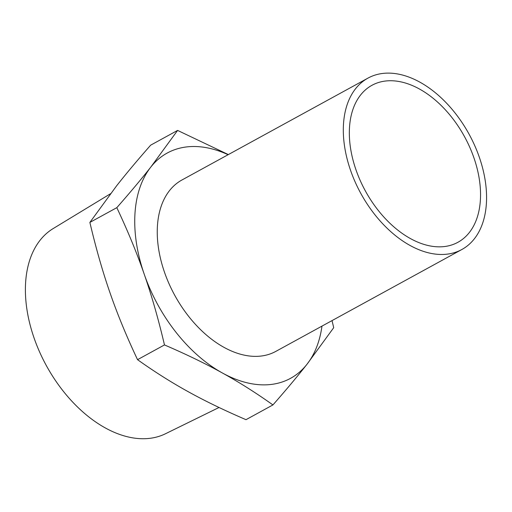 <?xml version="1.0" encoding="UTF-8"?>
<svg xmlns="http://www.w3.org/2000/svg" width="512" height="512" viewBox="0 0 512 512"><rect width="100%" height="100%" fill="white"/><g stroke="black" fill="none" stroke-linecap="round" stroke-linejoin="round"><path stroke-width="0.77" d="M228.109 154.707A128.422 81.101 61.3 0 0 150.822 167.059L177.6 130.413L228.346 154.579M144.262 274.317C136.928 253.101 127.776 230.886 116.813 207.667C130.125 192.512 141.459 178.976 150.822 167.059A128.422 81.101 61.3 0 0 144.262 274.317A128.422 81.101 61.3 0 0 222.323 372.947C205.6 363.661 186.317 354.323 164.474 344.928C158.387 319.034 151.648 295.501 144.262 274.317M332.019 320.608L333.715 327.674L306.944 364.32A128.422 81.101 61.3 0 0 321.971 326.112M272.928 404.928C255.968 392.858 239.098 382.195 222.323 372.947A128.422 81.101 61.3 0 0 306.944 364.32C297.581 376.237 286.24 389.773 272.928 404.928L245.997 419.68C224.154 410.278 204.87 400.941 188.147 391.661C171.373 382.406 154.502 371.744 137.542 359.674C126.579 336.461 117.427 314.24 110.086 293.03C102.701 271.846 95.962 248.307 89.875 222.419L116.646 185.773C126.01 173.856 137.35 160.32 150.662 145.165L177.6 130.413M116.813 207.667L89.875 222.419M164.474 344.928L137.542 359.674M461.875 249.498L275.814 351.392A97.709 61.709 -118.7 0 1 196.883 325.914A97.709 61.709 -118.7 0 1 157.421 226.15A97.709 61.709 -118.7 0 1 181.952 179.987L368.013 78.093A97.709 61.709 -118.7 0 1 469.062 134.157A97.709 61.709 -118.7 0 1 461.875 249.498A97.709 61.709 -118.7 0 1 382.944 224.019A97.709 61.709 -118.7 0 1 343.482 124.256A97.709 61.709 -118.7 0 1 368.013 78.093M219.034 407.488L165.504 433.741A117.005 73.888 -118.7 0 1 71.77 401.101A117.005 73.888 -118.7 0 1 25.6 282.81A117.005 73.888 -118.7 0 1 53.152 228.582L110.47 193.747M349.491 127.584A89.491 56.518 -118.7 0 1 371.955 85.299A89.491 56.518 -118.7 0 1 464.512 136.646A89.491 56.518 -118.7 0 1 457.926 242.285A89.491 56.518 -118.7 0 1 385.632 218.95A89.491 56.518 -118.7 0 1 349.491 127.584"/></g></svg>
